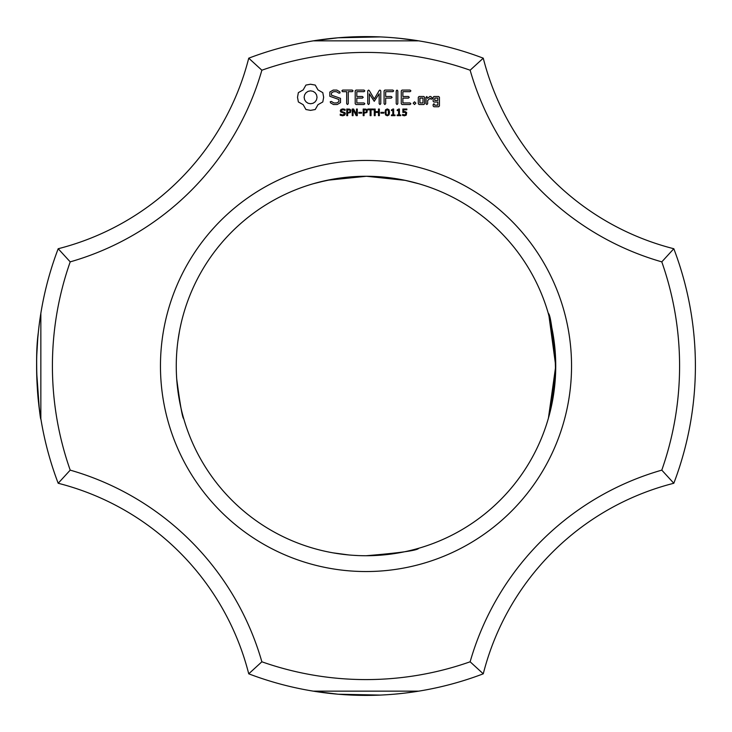 <?xml version="1.0" encoding="UTF-8"?>
<svg xmlns="http://www.w3.org/2000/svg" width="732" height="732" viewBox="0 0 732 732"><rect width="100%" height="100%" fill="white"/><g stroke="black" fill="none" stroke-linecap="round" stroke-linejoin="round"><path stroke-width="1.1" d="M673.815 483.266A329.4 329.4 0 0 0 673.815 248.734L661.792 261.864A313.589 313.589 0 0 1 661.792 470.136A279.331 279.331 0 0 0 470.136 661.792L483.266 673.815A263.52 263.52 0 0 1 673.815 483.266L661.792 470.136M695.363 361.352L695.4 366.814M695.4 365.826L695.4 365.186M661.792 261.864A279.331 279.331 0 0 1 470.136 70.208L483.266 58.185A263.52 263.52 0 0 0 673.815 248.734M548.424 313.845L548.268 313.296C550.409 314.211 552.898 331.779 555.734 366L551.681 405.016L548.268 418.704L551.681 405.016L555.734 366L548.909 315.556L555.734 366L548.909 315.556L555.734 366L548.909 315.556L555.734 366L548.616 417.487M548.268 313.296L551.535 326.28M551.873 404.082L548.424 418.155L555.734 366L548.909 315.556L555.734 366L548.909 315.556L555.734 366L554.911 348.304M548.268 418.704L550.61 409.801L554.938 383.33L550.61 409.801L548.268 418.704L550.61 409.801L554.938 383.33L550.61 409.801L548.378 418.329M554.984 382.809L555.625 372.515L554.984 382.809M554.938 348.661L555.588 373.521L555.734 366L550.958 408.3L555.634 372.249L549.128 415.62L555.734 366L548.909 315.556M555.533 374.784L549.851 412.885M549.659 413.644L549.192 415.392M554.27 342.494L551.196 324.743M549.888 319.271L549.769 318.813M548.817 315.245L554.929 348.533M555.734 366.146L555.588 373.521M550.958 408.3L555.734 366A189.734 189.734 0 0 0 271.133 201.684A189.734 189.734 0 0 0 271.133 530.316A189.734 189.734 0 0 0 555.734 366L550.958 408.3L555.734 366L549.128 415.62M555.707 362.889L555.679 361.297L555.707 362.889M553.218 335.192L552.934 333.527M551.754 327.323L551.461 325.96M554.298 342.668L554.883 348.029M553.136 334.707L552.953 333.618M248.734 673.815A263.52 263.52 0 0 0 58.185 483.266A329.4 329.4 0 0 1 58.185 248.734L70.208 261.864A313.589 313.589 0 0 0 70.208 470.136A279.331 279.331 0 0 1 261.864 661.792L248.734 673.815A329.4 329.4 0 0 0 483.266 673.815M406.013 692.957L418.704 691.154L313.296 691.154L338.01 694.211M338.257 694.229L380.411 695.089M396.067 694.028L399.617 693.68M345.467 694.76L351.186 695.071M351.241 695.071L351.808 695.098M394.072 694.201L402.884 693.332M416.279 691.539L413.818 691.914L416.279 691.539M413.196 692.005L412.326 692.124L413.196 692.005M402.591 693.36L401.246 693.506L402.591 693.36M400.889 693.552L399.407 693.698L400.889 693.552M329.263 693.341L327.442 693.14L329.263 693.341M322.702 692.545L323.27 692.618L322.702 692.545M329.528 693.378L330.708 693.506L329.528 693.378M367.766 695.391L369.285 695.382L367.766 695.391M394.328 694.183L400.029 693.634L394.328 694.183M314.495 691.347L315.492 691.502M261.864 661.792A313.589 313.589 0 0 0 470.136 661.792M470.136 70.208A313.589 313.589 0 0 0 261.864 70.208A279.331 279.331 0 0 1 70.208 261.864M571.546 366A205.546 205.546 0 0 0 263.227 187.996A205.546 205.546 0 0 0 263.227 544.004A205.546 205.546 0 0 0 571.546 366M305.93 85.077L303.185 89.899L298.363 92.644L297.512 97.292L298.363 101.949L303.185 104.694L305.93 109.516L310.588 110.367L315.236 109.516L317.981 104.694L322.803 101.949L323.654 97.292L322.803 92.644L317.981 89.899L315.236 85.077L310.496 84.226L305.93 85.077M329.812 92.076L329.812 96.276L338.898 99.488L338.898 101.684L336.702 102.947L333.929 102.947L331.331 101.455L330.242 101.748L330.525 102.846L333.463 104.53L337.187 104.53L340.499 102.608L340.499 98.362L331.422 95.142L331.422 92.964L333.618 91.692L336.409 91.692L338.989 93.193L340.069 92.891L339.794 91.802L336.821 90.073L333.216 90.073L329.812 92.076M344.973 112.664L345.348 113.771L344.662 115.18L342.695 115.793L340.243 115.263L340.243 114.155L342.704 115.034L344.433 113.899L344.214 113.24L340.709 111.987L340.279 110.806L340.984 109.434L342.768 108.903L345.083 109.361L345.083 110.404L342.768 109.663L341.204 110.715L341.414 111.374L344.973 112.664M350.884 110.084L350.509 112.508L347.645 113.186L347.645 115.656L346.758 115.656L346.758 109.031L349.567 109.132L350.884 110.084M357.298 109.031L357.298 115.656L356.21 115.656L353.062 109.736L353.062 115.656L352.248 115.656L352.248 109.031L353.611 109.031L356.475 114.439L356.475 109.031L357.298 109.031M361.617 112.353L361.617 113.149L358.845 113.149L358.845 112.353L361.617 112.353M367.318 110.084L366.942 112.508L364.069 113.186L364.069 115.656L363.191 115.656L363.191 109.031L366 109.132L367.318 110.084M342.658 91.683L346.675 91.683L346.675 103.697L347.471 104.53L348.276 103.697L348.276 91.683L352.229 91.683L353.062 90.878L352.229 90.073L342.658 90.073L341.862 90.878L342.658 91.683M355.981 90.082L355.203 90.878L355.203 103.752L355.99 104.53L363.996 104.53L364.829 103.743L363.996 102.947L356.813 102.947L356.813 98.097L362.395 98.097L363.228 97.301L362.395 96.496L356.813 96.496L356.813 91.683L363.996 91.683L364.829 90.878L363.996 90.073L355.981 90.082M373.393 109.031L373.393 109.809L371.033 109.809L371.033 115.656L370.154 115.656L370.154 109.809L367.784 109.809L367.784 109.031L373.393 109.031M379.35 109.031L379.35 115.656L378.471 115.656L378.471 112.408L375.168 112.408L375.168 115.656L374.29 115.656L374.29 109.031L375.168 109.031L375.168 111.63L378.471 111.63L378.471 109.031L379.35 109.031M383.705 112.353L383.705 113.149L380.933 113.149L380.933 112.353L383.705 112.353M389.021 109.754L389.57 112.344L389.012 114.951L387.283 115.793L385.544 114.942L384.995 112.353L385.554 109.745L387.283 108.903L389.021 109.754M379.277 90.466L374.244 98.948L369.23 90.494L368.553 90.091L367.729 90.878L367.729 103.697L368.525 104.53L369.331 103.697L369.331 93.833L374.235 101.318L379.158 93.797L379.158 103.697L379.963 104.53L380.768 103.697L380.777 90.859L379.945 90.073L379.277 90.466M392.864 90.073L384.849 90.082L384.071 90.878L384.071 103.697L384.876 104.53L385.682 103.697L385.682 98.106L391.263 98.097L392.096 97.292L391.263 96.496L385.682 96.505L385.682 91.683L392.864 91.683L393.706 90.878L392.864 90.073M394.996 114.97L394.996 115.656L391.41 115.656L391.41 114.97L392.791 114.97L392.791 110.569L391.41 110.569L391.41 109.965L392.947 109.031L393.642 109.031L393.642 114.97L394.996 114.97M400.779 114.97L400.779 115.656L397.192 115.656L397.192 114.97L398.574 114.97L398.574 110.569L397.192 110.569L397.192 109.965L398.739 109.031L399.425 109.031L399.425 114.97L400.779 114.97M406.69 112.582L406.26 115.144L404.467 115.793L402.573 115.4L402.573 114.457L405.061 114.942L405.986 113.552L404.979 112.344L402.865 112.435L402.865 109.031L406.846 109.031L406.846 109.791L403.716 109.791L403.716 111.575L405.4 111.63L406.69 112.582M414.532 101.83L415.886 103.185L414.532 104.53L413.187 103.185L414.532 101.83M397.009 90.073L396.213 90.914L396.213 103.697L397.009 104.53L397.815 103.697L397.815 90.914L397.009 90.073M410.066 90.073L402.051 90.082L401.273 90.878L401.273 103.752L402.06 104.53L410.066 104.53L410.899 103.743L410.066 102.947L402.884 102.947L402.884 98.097L408.465 98.097L409.298 97.301L408.465 96.496L402.884 96.496L402.884 91.683L410.066 91.683L410.899 90.878L410.066 90.073M424.606 103.752L424.606 97.274L423.819 96.496L419.088 96.496L418.292 97.274L418.292 103.752L419.088 104.53L423.819 104.53L424.606 103.752M426.848 96.496L426.042 97.274L426.042 103.752L426.848 104.53L427.644 103.752L427.644 100.504L430.206 98.225L431.166 99.314L432.347 98.262L430.846 96.496L429.739 96.496L427.644 98.353L426.848 96.496M433.92 96.496L433.134 97.274L433.134 101.254L433.92 102.032L437.837 102.032L437.837 105.161L434.735 105.161L433.939 103.752L433.134 104.53L433.134 105.966L433.92 106.744L438.651 106.744L439.438 105.966L439.438 97.274L438.651 96.496L433.92 96.496M483.266 58.185A329.4 329.4 0 0 0 248.734 58.185L261.864 70.208M418.283 40.772L399.407 38.302L418.704 40.846L399.407 38.302L418.704 40.846L399.407 38.302L418.704 40.846L313.296 40.846L338.01 37.789M338.257 37.771L380.411 36.911M396.067 37.973L399.617 38.32M406.013 39.043L418.613 40.827M315.492 40.498L313.525 40.809M319.802 39.857L323.27 39.382L319.802 39.857M329.528 38.622L330.708 38.494M352.119 36.893L352.833 36.865L352.119 36.893M358.204 36.692L369.285 36.618L358.204 36.692M406.406 39.089L407.065 39.171L406.406 39.089M407.184 39.18L411.036 39.693L407.184 39.18M345.467 37.241L351.186 36.929M351.241 36.929L351.808 36.902M394.072 37.799L404.055 38.805M418.091 40.745L416.563 40.507M416.279 40.461L413.818 40.086M413.196 39.995L412.326 39.876M402.591 38.64L401.246 38.494M400.889 38.448L399.407 38.302M329.263 38.659L327.442 38.86M322.702 39.455L323.27 39.382M367.766 36.609L369.285 36.618M418.704 183.732L405.18 180.356L366.439 176.266L327.259 180.264L313.296 183.732M333.481 179.075L318.447 182.323M183.732 418.704L183.732 418.704C182.533 418.411 180.2 405.217 176.723 379.13C180.2 405.217 182.533 418.411 183.732 418.704C182.533 418.411 180.2 405.217 176.723 379.13C180.2 405.217 182.533 418.411 183.732 418.704C182.533 418.411 180.2 405.217 176.723 379.13M177.995 340.435L179.45 331.395M180.2 327.552L180.594 325.694M333.133 552.861L348.899 554.966M352.989 555.286L358.396 555.579M366.165 555.734C400.312 552.88 417.826 550.391 418.704 548.268M181.106 323.407L180.218 327.46L181.106 323.407M176.686 353.309L176.659 353.821M176.595 354.81L176.549 355.551M177.885 390.732L178.773 396.726L177.885 390.732M58.185 483.266L70.208 470.136M58.185 248.734A263.52 263.52 0 0 0 248.734 58.185M40.846 313.296L40.846 418.704C40.818 424.276 33.388 367.83 38.284 332.749C33.388 367.83 40.818 424.276 40.846 418.704C40.818 424.276 33.388 367.83 38.284 332.749C33.388 367.83 40.818 424.276 40.846 418.704C40.818 424.276 33.388 367.83 38.284 332.749C33.388 367.83 40.818 424.276 40.846 418.704C40.818 424.276 33.388 367.83 38.284 332.758L38.174 333.874M40.269 316.983L39.885 319.61L40.269 316.983M39.208 324.605L38.869 327.396L39.208 324.605M36.673 359.128C36.609 379.707 37.442 395.701 39.171 407.102C37.442 395.701 36.609 379.707 36.673 359.128C36.609 379.707 37.442 395.701 39.171 407.102C37.442 395.701 36.609 379.707 36.673 359.128C36.609 379.707 37.442 395.701 39.171 407.102M39.528 409.801L39.638 410.625C38.284 402.554 37.286 389.744 36.655 372.185C37.561 393.368 38.741 407.486 40.196 414.522M40.287 316.837L39.693 320.964M39.043 325.969L38.86 327.515M38.412 331.495L37.799 337.946M37.744 338.596L36.783 354.947L37.744 338.596M40.26 414.971L40.846 418.704M37.039 348.926L36.783 354.919M36.655 372.185L39.171 407.111M310.588 90.841L313.095 91.344L315.153 92.726L316.535 94.785L317.038 97.292L316.535 99.808L315.153 101.858L313.095 103.249L310.588 103.752L308.071 103.249L306.022 101.858L304.631 99.808L304.128 97.292L304.631 94.785L306.022 92.726L308.071 91.344L310.588 90.841M350.18 111.054L349.695 110.047L347.645 109.791L347.645 112.435L349.246 112.335L350.18 111.054M366.604 111.054L366.119 110.047L364.069 109.791L364.069 112.435L365.68 112.335L366.604 111.054M388.408 114.357L388.399 110.331L386.597 109.818L385.956 111.191L386.157 114.338L387.283 115.052L388.408 114.357M419.903 98.079L422.995 98.079L422.995 102.947L419.903 102.947L419.903 98.079M434.735 98.079L437.837 98.079L437.837 100.43L434.735 100.43L434.735 98.079"/></g></svg>
